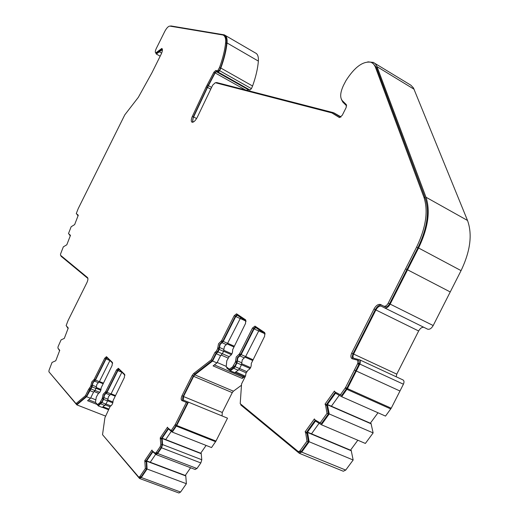 <?xml version="1.0" encoding="UTF-8"?>
<svg xmlns="http://www.w3.org/2000/svg" width="519" height="519" viewBox="0 0 519 519"><rect width="100%" height="100%" fill="white"/><g stroke="black" fill="none" stroke-linecap="round" stroke-linejoin="round"><path stroke-width="0.78" d="M103.184 435.454L139.416 478.343L141.291 477.525L147.085 469.027L146.676 460.898L152.884 451.777L155.985 454.54L157.672 453.502L161.558 447.806L162.557 444.569L162.136 438.185L168.422 428.947L172.263 432.093L176.72 425.47L188.436 402.147L183.473 400.181L183.525 396.522L193.658 376.327L194.807 374.835L212.608 361.029L216.267 353.744L217.98 351.908L219.219 349.443L220.082 344.577L223.248 341.418L235.749 316.525L237.339 315.254L246.149 321.144M240.764 317.537L227.575 343.344L224.409 346.484L223.553 351.35L222.32 353.809L220.601 355.638L216.955 362.911L212.608 361.029M226.822 367.244L226.79 368.042L230.248 370.741L233.784 368.321L235.101 366.674L237.001 362.904L237.858 357.844L241.166 354.613L254.102 328.897L255.77 327.599L265.235 333.931M259.247 329.922L245.61 356.572L242.295 359.79L241.445 364.844L239.551 368.613L238.234 370.248L234.692 372.661L230.248 370.741M49.402 372.376L76.831 404.878L86.595 396.717L92.071 386.908L93.024 382.704L95.47 380.096L106.038 358.94L107.297 357.954L112.681 363.222M106.038 358.94L109.918 360.549L99.369 381.666L96.917 384.268L95.97 388.471L94.925 390.56L93.589 392.085L90.501 398.261L87.562 400.707L96.93 404.392M96.08 403.042L98.26 405.871L101.938 402.543L103.534 399.358L104.494 395.004L107.037 392.351L117.904 370.611L119.117 369.541L124.936 375.211M121.881 372.22L111.021 393.94L108.477 396.594L107.524 400.94L105.928 404.126L102.249 407.441L98.26 405.871M61.073 339.893L58.05 346.718L57.92 348.126L59.763 350.286L55.76 360.763L52.043 362.424L49.02 370.319L48.909 371.792L76.027 403.607L85.427 395.738L88.619 389.347L90.754 386.214L91.714 382.01L94.16 379.402L104.721 358.253L106.473 356.676L112.428 362.457L112.091 365.506L101.147 387.881C101.03 390.593 100.102 392.442 98.376 393.428L96.294 397.113L95.438 402.329L97.442 404.567L99.895 402.744L102.178 398.637L103.145 394.291L105.681 391.631L116.548 369.898L118.364 368.295L124.67 374.413L124.339 377.573L113.084 400.584C112.986 403.399 112.033 405.307 110.229 406.286L104.903 417.737L102.528 434.688L138.807 477.169L139.89 476.5L145.326 468.521L144.788 460.606L151.983 450.025L152.281 450.829L155.136 453.165L156.264 452.477L160.144 446.781L160.812 444.621L160.228 437.9L167.514 427.182L167.825 427.974L171.212 430.53L175.175 424.652L186.366 402.368L181.922 400.597C180.91 399.805 180.936 398.177 181.994 395.718L192.127 375.529L193.652 373.531L211.214 359.881L214.989 352.356L216.41 351.097L217.649 348.632L218.518 343.766L221.678 340.613L234.179 315.714L236.56 313.813L245.675 319.886L245.558 323.395L232.616 349.793C232.772 352.914 231.675 355.1 229.327 356.345L226.803 360.711L226.193 366.751L229.32 369.191L232.603 366.933L235.379 362.061L236.236 357.007L239.544 353.776L252.474 328.06L254.972 326.12L264.709 332.608L264.632 336.26L251.248 363.56C251.449 366.816 250.314 369.074 247.835 370.332L245.863 373.557L245.617 375.866L241.575 383.891L240.213 403.665L298.399 451.679L299.988 450.862L306.982 441.15L305.672 432.755L305.14 431.802L314.397 418.924L314.942 419.865L320.158 422.881L327.022 413.358L325.575 405.073L325.017 404.145L334.411 391.067L334.982 391.981L340.386 394.797L345.511 387.609L357.915 363.092L357.708 360.212L352.096 358.759C350.636 357.786 350.507 355.891 351.707 353.082L373.998 309C376.009 305.47 378.182 303.972 380.505 304.497L383.833 306.197C385.403 306.554 386.869 305.542 388.244 303.154L416.634 247.038C425.969 227.51 428.402 210.928 423.945 197.298L375.243 66.711L373.57 63.915L371.117 62.267C363.047 60.918 354.665 67.029 345.978 80.594L343.565 85.226C340.237 92.363 339.802 97.501 342.274 100.628L346.387 104.689L346.154 107.537L342.268 115.27L339.42 117.56L331.888 112.908L215.294 82.716L212.68 85.148L197.356 117.093C195.481 120.674 193.717 122.387 192.062 122.225C190.934 121.472 191.024 119.526 192.335 116.386L206.225 86.816L213.873 72.251L215.8 70.461L217.63 70.889L219.492 67.561C222.82 58.413 224.857 50.168 225.596 42.824C225.973 38.497 225.09 35.889 222.962 35.007L169.836 26.099C168.305 26.222 166.618 27.994 164.77 31.419L156.297 48.475C155.194 50.888 155.012 52.367 155.758 52.912L161.811 48.455C162.804 49.175 162.57 51.128 161.104 54.326L151.885 72.874L138.32 97.338L124.787 114.861L78.226 208.58L76.261 213.601L78.285 215.21L74.645 224.597L71.142 226.758L68.489 233.589L70.48 235.321L66.815 244.773L63.337 246.849L60.567 253.973L60.476 255.218L87.542 277.574C88.23 278.489 88.003 280.221 86.848 282.764L68.119 320.424L66.134 325.608L68.268 328.014L64.298 338.407L61.073 339.893M76.027 403.607L77.091 404.022L86.498 396.159L89.69 389.769L91.824 386.642L92.778 382.438L95.224 379.83L105.779 358.694L107.024 357.182M97.442 404.567L98.532 404.995L101.679 402.257L103.268 399.072L104.235 394.725L106.771 392.072L117.631 370.345L118.922 368.801M182.986 401.025L182.357 399.533L182.98 396.62L193.302 376.028L194.833 374.03L212.401 360.394L216.176 352.875L217.597 351.623L218.836 349.151L219.699 344.292L222.859 341.139L235.354 316.259L237.332 314.313M229.32 369.191L230.533 369.716L234.698 366.362L236.593 362.593L237.449 357.539L240.758 354.315L253.681 328.611L255.75 326.62M192.523 122.289L193.308 116.911L207.632 86.446L214.84 72.796L216.767 71.006L218.596 71.434L219.303 70.714L220.458 68.112L219.492 67.561M196.584 118.546L193.632 116.957L207.516 87.393L215.126 72.913L216.41 71.719L218.233 72.154L219.654 70.701L220.834 68.041C224.214 58.757 226.278 50.388 227.024 42.947C227.4 38.464 226.492 35.772 224.286 34.857L171.023 25.963L170.102 26.145M162.136 438.185L201.19 453.405L201.794 459.75L200.84 462.948L196.961 468.521L195.073 469.416M201.327 453.736L162.259 438.516M188.436 402.147L227.51 418.171L215.975 441.085L211.531 447.566L172.263 432.093M222.067 415.94L222.281 412.482L232.265 392.643L233.414 391.183L241.484 385.234M146.676 460.898L185.757 475.638L186.386 483.714L180.599 492.038L178.932 492.998L139.656 478.524M186.386 483.714L147.085 469.027M185.886 475.981L146.799 461.242M240.861 404.197L240.81 404.969L299.32 453.314L301.701 452.094L309.168 441.753L307.488 432.139L315.474 421.039L321.43 424.756L329.228 413.954L327.385 404.476L335.495 393.201L341.671 396.691L347.425 388.588L359.829 364.066C360.737 361.931 360.634 360.497 359.511 359.751L353.893 358.305C352.797 357.572 352.693 356.151 353.595 354.049L375.892 309.953C377.573 307.014 379.383 305.769 381.316 306.204L384.657 307.916C386.616 308.364 388.452 307.099 390.165 304.121L418.574 247.991C428.097 228.055 430.569 211.136 425.989 197.226L376.833 66.185L375.295 63.772L373.55 62.429L367.848 61.852M327.385 404.476L371.014 423.491L373.135 432.911L365.37 443.44L321.43 424.756M373.135 432.911L329.228 413.954M371.267 423.88L327.625 404.865M307.488 432.139L351.201 450.453L353.16 460.003L345.725 470.078L343.299 471.239L299.32 453.314M353.16 460.003L309.168 441.753M351.441 450.855L307.715 432.541M359.615 359.803L402.991 379.927C404.158 380.687 404.301 382.114 403.419 384.209L391.242 408.206L385.52 416.095L341.671 396.691M396.211 376.781L396.769 374.141L418.658 330.986C420.169 328.313 421.895 327.087 423.828 327.301M384.482 307.832L427.617 329.169C429.641 329.662 431.497 328.456 433.19 325.543L390.165 304.121M374.9 63.383L410.84 85.181L413.442 87.886L467.515 220.465C472.53 234.38 470.376 251.099 461.06 270.62L433.19 325.543M341.444 99.486L342.845 102.113L346.673 105.895M340.762 117.171L333.451 112.675L216.631 82.534L215.632 82.8M193.379 122.023C192.413 121.355 192.497 119.662 193.632 116.957M225.265 35.422L255.316 52.912C257.632 53.898 258.644 56.623 258.365 61.093C257.781 68.514 255.848 76.825 252.578 86.011L251.417 88.639L249.983 90.047L248.076 89.56L246.979 90.364M252.578 86.011L220.834 68.041M76.838 214.185L78.038 215.859M69.053 234.212L70.247 235.918M66.679 326.367L68.086 328.508M58.452 348.904L59.594 350.727M60.918 255.582L61.08 256.263L87.925 278.476M68.229 328.131L67.846 327.969M70.415 235.496L70.091 235.347M78.213 215.404L77.889 215.255M156.498 53.321L162.259 48.903M220.458 68.112C223.786 58.958 225.817 50.719 226.55 43.375C226.92 39.048 226.037 36.44 223.91 35.552L223.903 35.552M193.308 116.911L192.335 116.386M339.562 117.592L333.438 113.719M384.754 306.651L385.15 306.846C386.72 307.209 388.193 306.197 389.561 303.81L417.938 247.732C427.267 228.211 429.693 211.642 425.217 198.011L376.379 67.399L372.759 63.175M352.849 358.966L352.206 357.111L352.829 354.12L375.302 309.648C377.268 306.191 379.402 304.679 381.712 305.107M340.386 394.797L341.729 395.394L346.854 388.212L359.252 363.709L359.038 360.835L357.863 360.303M320.158 422.881L321.508 423.452L328.365 413.941L326.912 405.657L326.354 404.729L325.017 404.145M326.354 404.729L335.371 392.182M326.912 405.657L325.575 405.073M328.365 413.941L327.022 413.358M299.56 452.114L301.331 451.413L308.331 441.714L307.014 433.313L306.482 432.366L305.14 431.802M306.482 432.366L315.312 420.079M307.014 433.313L305.672 432.755M308.331 441.714L306.982 441.15M216.176 352.875L214.989 352.356M212.401 360.394L211.214 359.881M171.212 430.53L172.405 431.004L176.376 425.126L187.56 402.854L186.366 402.368M155.285 453.197L156.336 453.625L157.465 452.931L161.344 447.242L162.012 445.081L161.727 439.165L161.422 438.367L160.228 437.9M161.422 438.367L168.266 428.305M161.727 439.165L160.533 438.698M139.845 477.486L141.09 476.948L146.527 468.968L146.267 461.871L145.982 461.06L144.788 460.606M145.982 461.06L152.703 451.18M146.267 461.871L145.073 461.423M146.527 468.968L145.326 468.521M89.69 389.769L88.619 389.347M86.498 396.159L85.427 395.738M59.724 350.383L59.341 350.228M155.771 52.925L156.303 54.028L162.421 49.603M150.251 462.247L155.661 454.307M165.704 439.574L171.302 431.36M311.497 433.819L319.029 423.368M331.388 406.221L339.192 395.394M105.707 416.134L76.831 404.878M90.501 398.261L86.595 396.717M93.589 392.085L89.69 390.528M216.955 362.911L213.075 365.895L242.211 378.448L244.488 376.762M220.601 355.638L216.267 353.744M88.639 399.812L95.658 402.575M102.405 407.324L108.361 409.66M234.815 372.577L245.046 377.002M370.339 423.199L378.001 412.774M350.52 450.174L357.825 440.229M200.697 453.21L206.101 445.432M185.264 475.456L190.609 467.749M214.386 364.883L242.853 377.17L243.807 376.463M242.853 377.17L242.211 378.448M108.64 408.966L103.119 406.799M228.113 358.097L221.366 355.145M226.213 366.375L217.176 362.463M245.461 376.171L235.723 371.961M98.662 393.344L94.25 391.586M95.736 399.812L90.721 397.826M101.049 389.419L96.307 387.518M250.606 367.634L241.802 363.787M231.896 353.848L223.903 350.331M113.032 401.998L107.868 399.948M223.897 349.404L219.563 347.49M241.783 362.82L237.345 360.874M96.346 386.785L92.453 385.228M107.907 399.195L103.917 397.612M92.012 385.799L90.948 385.37M103.463 398.203L102.373 397.768M219.005 348.178L217.824 347.659M236.768 361.581L235.548 361.049M207.191 87.354L206.225 86.816M210.74 89.177L207.516 87.393M157.672 453.502L196.961 468.521M200.84 462.948L161.558 447.806M162.557 444.569L201.794 459.75M215.606 441.708L176.35 426.105M215.975 441.085L176.72 425.47M183.525 396.522L222.281 412.482M193.658 376.327L232.265 392.643M194.807 374.835L233.414 391.183M180.599 492.038L141.291 477.525M345.725 470.078L301.701 452.094M390.775 408.966L346.952 389.367M391.242 408.206L347.425 388.588M399.967 391.015L356.313 371.02M403.419 384.209L359.829 364.066M353.595 354.049L396.769 374.141M375.892 309.953L418.658 330.986M450.233 291.95L407.538 269.789M461.06 270.62L418.574 247.991M467.515 220.465L425.989 197.226M414.13 89.274L377.028 66.666M341.035 116.944L334.093 112.947M211.59 87.413L208.391 85.635M245.455 89.975L215.126 72.913M248.076 89.56L216.41 71.719M249.983 90.047L218.233 72.154M251.417 88.639L219.654 70.701M258.365 61.093L227.024 42.947M159.242 51.478L158.366 50.985M226.55 43.375L225.596 42.824M219.303 70.714L218.337 70.162M218.596 71.434L217.63 70.889M216.767 71.006L215.8 70.461M214.84 72.796L213.873 72.251M208.113 85.512L207.146 84.973M333.587 113.804L332.458 113.155M376.379 67.399L375.243 66.711M425.217 198.011L423.945 197.298M417.938 247.732L416.634 247.038M406.915 269.51L405.611 268.836M389.561 303.81L388.244 303.154M385.014 306.781L383.697 306.132M375.302 309.648L373.998 309M353.024 353.699L351.707 353.082M359.252 363.709L357.915 363.092M358.927 364.351L357.591 363.735M355.736 370.657L354.399 370.041M346.854 388.212L345.511 387.609M346.543 388.725L345.2 388.128M301.331 451.413L299.988 450.862M253.681 328.611L252.474 328.06M240.758 354.315L239.544 353.776M240.096 354.957L238.883 354.425M236.593 362.593L235.379 362.061M234.698 366.362L233.479 365.837M233.816 367.458L232.603 366.933M235.354 316.259L234.179 315.714M222.859 341.139L221.678 340.613M222.229 341.768L221.042 341.243M218.836 349.151L217.649 348.632M217.597 351.623L216.41 351.097M194.833 374.03L193.652 373.531M193.302 376.028L192.127 375.529M183.175 396.205L181.994 395.718M176.376 425.126L175.175 424.652M176.123 425.554L174.929 425.074M162.012 445.081L160.812 444.621M161.344 447.242L160.144 446.781M157.465 452.931L156.264 452.477M141.09 476.948L139.89 476.5M117.631 370.345L116.548 369.898M106.771 392.072L105.681 391.631M106.265 392.604L105.175 392.163M103.268 399.072L102.178 398.637M101.679 402.257L100.589 401.829M100.984 403.172L99.895 402.744M105.779 358.694L104.721 358.253M95.224 379.83L94.16 379.402M94.73 380.349L93.667 379.921M91.824 386.642L90.754 386.214M90.773 388.737L89.709 388.309M104.89 405.488L100.9 403.912M105.928 404.126L101.938 402.543M107.524 400.94L103.534 399.358M110.002 395.004L106.019 393.415M111.021 393.94L107.037 392.351M121.874 372.24L117.904 370.611M161.649 53.113L159.32 51.809M94.925 390.56L91.02 389.003M95.97 388.471L92.071 386.908M98.389 382.704L94.49 381.141M99.369 381.666L95.47 380.096M238.234 370.248L233.784 368.321M239.551 368.613L235.101 366.674M241.445 364.844L237.001 362.904M244.28 357.863L239.843 355.911M245.61 356.572L241.166 354.613M258.52 330.908L254.102 328.897M222.32 353.809L217.98 351.908M223.553 351.35L219.219 349.443M226.31 344.603L221.976 342.683M227.575 343.344L223.248 341.418M240.057 318.497L235.749 316.525M115.367 395.51L111.092 393.798M115.062 396.12L110.755 394.395M112.824 402.861L107.595 400.785M110.975 405.929L106.006 403.97M109.807 406.649L105.435 404.93M246.149 321.196L240.096 318.426M234.127 346.134L227.62 343.247M233.751 346.88L227.186 343.967M231.403 354.678L223.605 351.253M228.937 356.592L222.366 353.711M264.982 333.762L258.553 330.837M252.857 359.654L245.656 356.475M252.474 360.42L245.202 357.215M250.113 368.503L241.497 364.74M246.83 371.643L239.609 368.503M246.22 372.843L238.87 369.658M103.3 383.087L99.434 381.53M103.002 383.684L99.103 382.114M100.822 390.243L96.034 388.329M99.771 392.325L94.996 390.418M195.235 469.513L155.985 454.54M381.316 306.204L381.77 306.431M384.657 307.916L427.617 329.169M156.628 53.399L155.758 52.912M385.15 306.846L383.833 306.197M381.089 304.783L380.505 304.497M359.038 360.835L357.708 360.212M299.742 452.224L298.399 451.679M156.336 453.625L155.136 453.165M140.007 477.61L138.807 477.169M160.183 56.182L156.303 54.028"/></g></svg>
